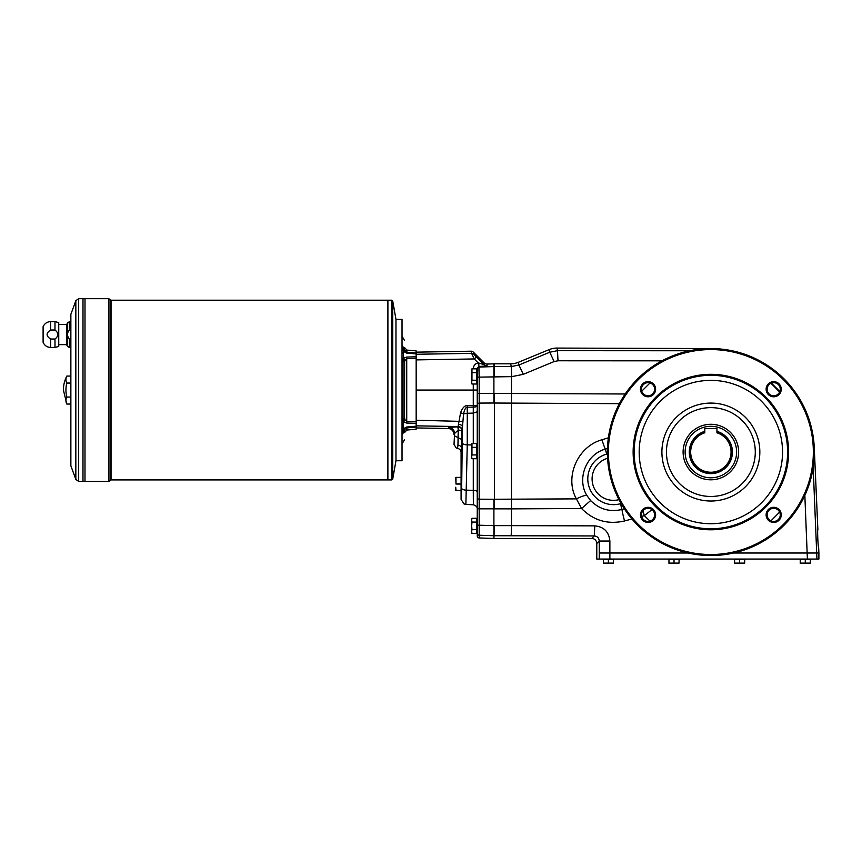 <?xml version="1.0" encoding="UTF-8"?>
<svg xmlns="http://www.w3.org/2000/svg" width="862" height="862" viewBox="0 0 862 862"><rect width="100%" height="100%" fill="white"/><g stroke="black" fill="none" stroke-linecap="round" stroke-linejoin="round"><path stroke-width="1.29" d="M711.204 348.56L556.981 348.076A20.225 20.192 78.9 0 0 549.245 349.584L518.385 362.288L518.924 365.014L511.252 366.565L511.78 376.64L511.198 366.565L494.4 366.565L494.4 363.807L487.073 364.044A4.041 4.041 -90 0 1 484.078 362.87L484.078 364.68L478.798 363.031L479.186 377.125L511.468 376.64L511.468 508.871L479.186 508.817L479.186 499.195L479.186 535.237L493.904 535.722L493.904 538.47L479.186 537.963A2.026 2.015 -90 0 1 477.246 535.938L477.246 368.516L473.27 368.85M716.925 431.345A21.572 21.572 0 0 1 728.444 464.553A21.572 21.572 0 0 1 693.296 464.553A21.572 21.572 0 0 1 704.814 431.345L704.814 428.522L716.925 428.522L716.925 431.873A21.065 21.065 0 0 1 728.002 464.306A21.065 21.065 0 0 1 693.738 464.306A21.065 21.065 0 0 1 704.814 431.873L704.814 431.345M716.925 431.873L716.925 432.789A20.192 20.192 0 0 1 727.248 463.864A20.192 20.192 0 0 1 694.492 463.864A20.192 20.192 0 0 1 704.814 432.789L704.814 431.873M70.867 330.027L69.294 330.027C66.956 333.001 66.956 335.997 69.294 339.025L70.867 339.025M69.294 330.027L69.294 321.601L66.493 324.435L66.493 344.628L67.548 346.449L67.548 322.614M50.632 330.027C45.945 333.044 45.945 336.04 50.632 339.025L54.985 339.025C58.756 336.029 58.756 333.034 54.985 330.027L50.632 330.027L50.632 321.601L54.985 321.601L58.745 322.614L58.745 346.449L54.985 347.451L54.985 339.025M50.632 339.025L50.632 347.451C47.065 347.278 44.555 345.565 43.1 342.3L43.1 326.752C44.565 323.509 47.076 321.795 50.632 321.601M54.985 330.027L54.985 321.601M395.97 460.427L395.97 319.683M403.211 419.805A2.521 2.004 0 0 0 404.547 418.038L405.172 420.074L406.853 421.432L416.163 421.723L416.163 423.307L406.724 423.059L403.373 421.949L403.039 420.861L403.039 359.26L403.373 358.172L406.724 357.051L416.163 356.814L416.163 353.064L406.853 352.202L416.163 353.064L416.163 350.888L406.853 350.08L404.547 347.558M416.163 356.814L416.163 358.387L406.853 358.689L404.634 361.253L404.547 418.038M416.163 421.723L416.163 358.387M416.163 423.307L416.163 427.056L406.853 427.918L405.172 428.953L406.853 427.918L406.724 427.002L416.163 426.194M406.853 427.918L406.853 430.041L416.163 429.222L416.163 427.056M396.272 319.382L402.026 319.382L402.026 460.739L396.272 460.739M403.136 426.852L403.071 426.302M403.136 353.269L403.244 352.461M403.244 350.888L405.172 351.168L404.634 349.994L406.433 352.116M416.163 353.926L406.724 353.118L406.853 352.202L405.172 351.168L406.853 352.202L406.853 350.08M403.287 347.203L404.547 349.013C404.547 337.71 404.547 337.71 404.547 349.013L404.547 349.229A2.521 1.53 -0 0 0 403.211 347.882L403.287 347.203C403.287 335.512 403.287 335.512 403.287 347.203L402.026 345.393M406.724 353.118L403.373 351.405L403.211 347.882M403.373 351.405L403.373 358.172L405.172 360.047M406.724 357.051L406.724 423.059M403.211 360.305A2.521 2.015 -0 0 1 404.547 362.083M406.724 427.002L403.373 428.716L403.039 430.634L403.373 421.949L405.172 420.074M75.834 479.434L75.834 300.676L70.867 314.339L70.867 465.782L75.834 479.434L78.679 481.427L84.993 481.427L85.004 298.683L108.731 298.683L108.731 481.427L110.11 480.522L110.11 299.599L111.036 300.202L391.736 300.202L391.736 479.918L392.727 479.078L392.727 301.032L391.736 300.202M402.026 434.728L403.287 432.918C403.287 444.609 403.287 444.609 403.287 432.918L404.547 431.108C404.547 442.411 404.547 442.411 404.547 431.108L405.172 428.953L404.547 430.892A2.521 1.519 0 0 1 403.211 432.228L403.039 430.634L402.026 431.323M403.373 428.716L405.172 428.953M404.547 431.108L403.287 432.918L403.211 432.228M493.904 363.807L493.904 403.017L479.186 403.082L479.186 393.46L479.186 403.082L477.246 403.47L477.246 411.659M479.186 403.082L479.186 499.195L493.904 499.26L493.904 535.722L594.263 535.948C597.312 536.261 598.982 537.963 599.262 541.034L599.273 559.072L596.784 559.072L596.784 543.513A5.064 5.053 -45 0 0 591.741 538.47L594.263 535.948L594.791 525.863L511.468 525.637L511.198 535.722M416.163 359.896L474.24 358.948L476.438 357.008L484.078 364.68A4.041 4.03 180 0 0 487.073 365.854L487.073 364.044M477.246 368.516L478.863 366.512L478.13 362.837L478.798 363.031M454.533 435.849L454.576 433.478L458.228 430.052L457.948 445.104L458.272 437.713L454.533 435.849L454.015 444.404L456.246 448.014L457.56 448.423C459.737 448.865 460.911 450.201 461.084 452.421L461.084 499.357L461.666 488.258L462.42 426.905A4.041 2.564 1.6 0 0 458.476 424.341L458.067 426.798L448.628 427.433L448.078 428.511L416.163 427.951M461.084 452.431L461.558 448.455A4.041 3.373 3 0 0 457.948 445.104L457.56 448.423L456.246 448.014M484.078 362.87L473.281 352.084A3.039 3.028 76.1 0 0 471.083 351.2L416.163 352.159M461.978 431.916A4.041 1.875 1.1 0 0 458.412 430.052L458.067 426.798A4.041 4.03 26.7 0 1 462.032 430.828L461.558 448.455M471.686 444.954L467.258 444.867L467.279 413.254L463.562 413.9L462.172 430.558A4.041 4.03 26.7 0 0 458.207 426.539L416.163 425.85M461.084 499.357L463.982 503.925L465.9 504.378M462.323 442.949A5.053 1.918 -179.2 0 0 467.258 444.867L465.879 504.399L463.982 503.925M473.54 490.349C473.453 509.28 473.367 509.27 473.281 490.316L473.281 458.724M463.562 413.9C464.51 409.536 465.717 407.295 467.204 407.187L467.193 405.485C464.521 405.625 462.323 408.038 460.588 412.726L463.562 413.9M473.281 443.564L473.281 413.135L467.279 413.254L467.204 407.187L473.281 407.133A4.041 1.422 180 0 0 477.246 405.722L467.193 405.485M473.27 384.01L473.27 390.055L416.163 390.055M494.4 508.86L494.4 393.417L477.246 393.46M477.246 491.846L477.246 446.527L477.246 491.846A4.041 1.541 0 0 0 473.281 490.316L466.611 490.176A5.053 1.918 -179.2 0 1 461.666 488.258M477.246 411.724L473.281 413.135L473.27 405.431L473.27 390.055L477.246 390.055M487.073 365.854L478.863 366.512M473.27 368.796C473.497 365.66 475.113 363.678 478.13 362.837L474.24 358.948L471.622 353.366A3.028 3.017 -13.9 0 1 473.809 354.25L473.281 352.084M458.476 424.341L460.588 412.726M462.722 421.432L416.163 420.225M461.838 439.577L458.272 437.713L458.228 430.052A6.056 0.776 90.5 0 0 457.625 426.798M454.015 444.404L454.576 433.478A6.056 6.045 26.7 0 0 448.628 427.433M454.015 434.567A6.077 6.056 -63.3 0 0 448.078 428.511M624.347 508.828L621.998 509.474A12.111 0.614 -104.9 0 0 624.541 520.971C607.872 524.753 593.552 520.605 581.581 508.515L511.468 508.871L511.468 525.637L494.4 525.637L493.904 538.47M461.289 490.963L461.289 476.945M455.987 483.851L455.987 477.397L460.782 477.397L455.739 477.397L455.987 483.851L460.782 483.851M460.782 490.521L455.739 490.521L455.739 487.235L455.987 490.413L460.782 490.413M461.289 492.364L461.213 475.619M476.632 380.217L471.956 380.217L471.686 382.114L471.956 384.01L471.686 382.114L471.956 384.01L476.632 384.01L476.632 368.85L471.956 368.85L471.956 372.643L476.632 372.643M471.956 380.217L471.956 372.643M471.686 370.746L471.686 382.114M471.686 519.29L471.956 518.277L471.686 520.174L471.956 518.277L471.686 520.174L471.956 518.277L476.632 518.277L476.632 522.07L471.956 522.07L471.686 520.174L471.686 525.852L471.956 522.07M476.632 529.645L471.956 529.645L471.686 531.542L471.956 533.438L476.632 533.438L476.632 522.07M471.956 533.438L471.686 532.414M471.956 529.645L471.686 525.852L471.956 529.645M476.632 454.931L471.956 454.931L471.686 456.828L471.956 458.724L471.686 456.828L471.956 458.724L476.632 458.724L476.632 443.564L471.956 443.564L471.956 447.356L476.632 447.356M471.956 454.931L471.956 447.356M471.686 445.46L471.686 456.828M477.246 369.065A2.015 2.015 180 0 1 479.186 367.05L494.4 366.565L494.4 376.64M518.385 362.288A20.225 20.192 -101.2 0 1 510.713 363.807L494.4 363.807M494.4 538.47L591.741 538.47M494.4 393.417L625.198 393.988M607.441 448.52L605.318 449.134C586.332 454.199 576.667 478.55 586.731 495.284L590.632 500.563L581.581 508.515L576.409 498.872C564.157 477.203 577.766 446.376 601.935 439.782L608.367 437.821M733.584 553.016L818.9 553.016L818.674 547.963C818.081 548.404 817.251 529.354 817.876 529.796L814.256 447.497M549.245 349.584L549.762 352.224L557.498 350.694L557.994 360.779L662.005 360.833M688.156 553.016L599.273 553.016L609.876 553.016L609.876 541.034L599.262 541.034L596.784 543.513M518.924 365.014L523.288 374.334L554.126 361.555L549.762 352.224L518.924 365.014M651.984 509.625L644.291 515.67L650.023 521.133M618.981 499.658A21.453 21.453 0 0 1 592.862 484.616A21.453 21.453 0 0 1 607.57 458.304M590.632 500.563C599.402 509.323 609.854 512.287 621.998 509.474L620.403 503.72A25.752 25.752 0 0 1 588.724 485.769A25.752 25.752 0 0 1 606.686 454.091L607.398 453.897M586.731 495.284A12.111 2.36 -27.2 0 0 576.409 498.872L494.4 499.249M643.009 510.67A12.111 0.614 -105.1 0 0 644.291 515.67L641.662 516.381M818.9 553.016L818.9 559.072L599.273 559.072M612.882 559.169L603.896 559.47L612.785 559.072M608.389 563.101L613.442 563.101L613.442 559.578L603.346 559.578L603.346 563.317L608.389 563.101L608.389 559.578M613.442 563.101L603.346 563.101M800.227 563.101L810.323 563.101L810.323 559.578L800.227 559.578L800.227 563.317L805.27 563.101L805.27 559.578M810.323 563.101L807.791 563.317M800.873 559.072L809.86 559.578L800.679 559.578M739.639 563.101L744.693 563.101L744.693 559.578L734.596 559.578L734.596 563.317L739.639 563.101L739.639 559.578M744.693 563.101L734.596 563.101M744.132 559.47L735.146 559.47L744.24 559.578M678.513 559.169L669.526 559.47L678.405 559.072M674.019 563.101L679.062 563.101L679.062 559.578L668.966 559.578L668.966 563.317L674.019 563.101L674.019 559.578M679.062 563.101L668.966 563.101M683.103 452.054A27.767 27.767 0 0 1 724.748 428.005A27.767 27.767 0 0 1 724.748 476.093A27.767 27.767 0 0 1 683.103 452.054A27.767 27.767 0 0 1 710.87 424.287A27.767 27.767 0 0 1 738.637 452.054A27.767 27.767 0 0 1 710.87 479.811A27.767 27.767 0 0 1 683.103 452.054A27.767 27.767 0 0 1 710.87 424.287A27.767 27.767 0 0 1 738.637 452.054A27.767 27.767 0 0 1 710.87 479.811A27.767 27.767 0 0 1 683.103 452.054M648.041 382.663A6.562 6.562 0 0 0 642.362 392.512A6.562 6.562 0 0 0 653.73 392.512A6.562 6.562 0 0 0 648.041 382.663M648.041 508.311A6.562 6.562 0 0 0 642.362 518.159A6.562 6.562 0 0 0 653.73 518.159A6.562 6.562 0 0 0 648.041 508.311M773.699 508.311A6.562 6.562 0 0 0 768.01 518.159A6.562 6.562 0 0 0 779.377 518.159A6.562 6.562 0 0 0 773.699 508.311M710.87 374.313A77.742 77.742 0 0 0 643.548 490.92A77.742 77.742 0 0 0 778.192 490.92A77.742 77.742 0 0 0 710.87 374.313M710.87 375.315A76.729 76.729 0 0 0 644.42 490.413A76.729 76.729 0 0 0 777.319 490.413A76.729 76.729 0 0 0 710.87 375.315M773.699 507.309A7.575 7.575 0 0 0 767.137 518.665A7.575 7.575 0 0 0 780.25 518.665A7.575 7.575 0 0 0 773.699 507.309M648.041 507.309A7.575 7.575 0 0 0 641.49 518.665A7.575 7.575 0 0 0 654.603 518.665A7.575 7.575 0 0 0 648.041 507.309M648.041 381.65A7.575 7.575 0 0 0 641.49 393.007A7.575 7.575 0 0 0 654.603 393.007A7.575 7.575 0 0 0 648.041 381.65M773.699 381.65A7.575 7.575 0 0 0 767.137 393.007A7.575 7.575 0 0 0 780.25 393.007A7.575 7.575 0 0 0 773.699 381.65M773.699 382.663A6.562 6.562 0 0 0 768.01 392.512A6.562 6.562 0 0 0 779.377 392.512A6.562 6.562 0 0 0 773.699 382.663M710.87 555.537A103.483 103.483 0 0 1 607.387 452.054A103.483 103.483 0 0 1 710.87 348.56A103.483 103.483 0 0 1 814.353 452.054A103.483 103.483 0 0 1 710.87 555.537M710.87 349.573A102.481 102.481 0 0 0 608.389 452.054A102.481 102.481 0 0 0 710.87 554.525A102.481 102.481 0 0 0 813.351 452.054A102.481 102.481 0 0 0 710.87 349.573M710.87 403.082A48.972 48.972 0 0 0 668.459 476.535A48.972 48.972 0 0 0 753.28 476.535A48.972 48.972 0 0 0 710.87 403.082M710.87 407.629A44.425 44.425 0 0 0 672.392 474.262A44.425 44.425 0 0 0 749.337 474.262A44.425 44.425 0 0 0 710.87 407.629M710.87 380.368A71.686 71.686 0 0 0 648.784 487.892A71.686 71.686 0 0 0 772.945 487.892A71.686 71.686 0 0 0 710.87 380.368M58.745 324.435L66.493 324.435M66.827 376.069A27.756 13.878 0 0 0 66.827 383.062A27.756 27.756 0 0 0 66.827 397.059A27.756 13.878 180 0 0 66.827 404.052L63.4 390.055A30.289 30.289 0 0 1 66.827 376.069L70.867 376.069M78.679 481.427L78.679 298.683L82.989 298.694L82.978 481.427L82.989 298.683L85.004 298.694L84.993 481.427L108.731 481.427M392.727 479.078L395.97 460.739L395.97 319.382L392.727 301.032M111.036 300.202L111.036 479.918L387.889 479.918L387.9 300.202L387.889 479.918L391.736 479.918M66.827 397.059L70.867 397.059M66.827 404.052L70.867 404.052M66.827 383.062L70.867 383.062M710.87 477.796A25.741 25.741 0 0 0 733.163 439.178A25.741 25.741 0 0 0 688.576 439.178A25.741 25.741 0 0 0 710.87 477.796M67.548 346.449L69.294 347.451L69.294 339.025M402.026 348.798L404.634 349.994M404.634 361.253L402.026 358.01M402.026 422.111L404.634 418.867M404.547 362.288L402.026 359.842M404.547 417.833L402.026 420.279M403.039 430.634L404.634 430.127M477.246 533.222A2.015 2.015 180 0 0 479.186 535.237L479.186 537.963M477.246 525.163L494.4 525.648M477.246 377.125L479.186 377.125L479.186 393.46M479.186 499.195L477.246 498.807M479.186 508.817L477.246 508.817M473.809 354.25L476.438 357.008M471.083 351.2L471.622 353.366L416.163 354.271M619.39 403.664L494.4 403.028M455.987 477.494L460.782 477.494M455.987 484.056L460.782 484.056M476.74 382.286L476.74 370.574L476.632 382.383M476.74 531.714L476.74 520.001L476.632 531.811M476.74 457L476.74 445.288L476.632 457.097M650.023 382.965L641.77 391.154M557.994 360.779L554.126 361.555M511.78 376.64L523.288 374.334M804.849 495.381L807.392 559.072M779.851 391.499L771.339 383.094M770.962 520.842L779.636 512.093M779.636 392.005L770.962 383.256M624.541 520.971L631.954 518.989M609.876 541.034C608.971 531.854 603.939 526.801 594.791 525.863M510.713 363.807L511.198 366.565M816.95 559.072L813.189 467.57M556.981 348.076L557.498 350.694L689.675 350.759M620.403 503.72L621.093 503.537M601.935 439.782A12.111 0.776 72.3 0 0 605.318 449.134L606.686 454.091M609.876 553.016L609.876 559.072M69.294 321.601L70.867 321.601M111.036 479.918L110.11 480.522M404.547 340.501L402.026 336.126M406.853 430.041L404.547 432.552M402.026 443.984L404.547 439.62M465.879 504.399L473.41 504.798C476.072 505.671 477.343 507.018 477.246 508.828M110.11 299.599L108.731 298.683M78.679 298.683L75.834 300.676M58.745 344.628L66.493 344.628M69.294 347.451L70.867 347.451M50.632 347.451L54.985 347.451"/></g></svg>
